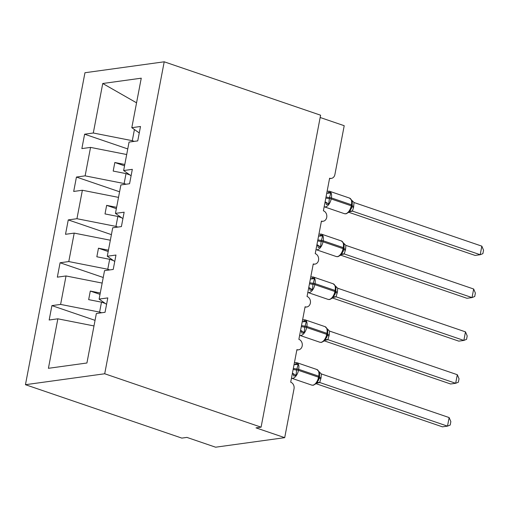 <?xml version="1.0" encoding="UTF-8"?>
<svg xmlns="http://www.w3.org/2000/svg" width="509" height="509" viewBox="0 0 509 509"><rect width="100%" height="100%" fill="white"/><g stroke="black" fill="none" stroke-linecap="round" stroke-linejoin="round"><path stroke-width="0.76" d="M25.45 384.696L181.834 438.103L186.918 437.403L215.612 447.201L284.703 437.664L256.008 427.865L261.085 427.166L320.6 115.206L164.21 61.799L84.958 72.736L25.45 384.696L104.701 373.765L164.21 61.799M101.577 312.774L99.599 312.1L101.495 302.161L105.312 303.466M95.056 320.346L51.912 305.61L60.603 304.414L99.599 312.1M106.566 304.35L99.109 299.101L107.8 297.899L105.051 312.297L96.36 313.499L86.918 363L48.412 368.312L57.854 318.812L49.169 320.008L51.912 305.61M57.854 318.812L93.993 325.938M320.161 117.49L344.211 125.704L334.897 174.555A5.364 4.396 82.1 0 1 331.321 178.398A5.364 4.396 82.1 0 1 329.609 178.226L323.393 210.796A5.364 4.396 -97.9 0 1 326.829 216.382A5.364 4.396 -97.9 0 1 323.151 221.25A5.364 4.396 -97.9 0 1 321.433 221.078L315.224 253.647A5.364 4.396 -97.9 0 1 318.653 259.234A5.364 4.396 -97.9 0 1 314.976 264.101A5.364 4.396 -97.9 0 1 313.258 263.929L307.048 296.499A5.364 4.396 -97.9 0 1 310.477 302.085A5.364 4.396 -97.9 0 1 306.8 306.952A5.364 4.396 -97.9 0 1 305.088 306.781L298.872 339.35A5.364 4.396 -97.9 0 1 302.301 344.937A5.364 4.396 -97.9 0 1 298.624 349.804A5.364 4.396 -97.9 0 1 296.912 349.632L290.696 382.202A5.364 4.396 -97.9 0 1 294.024 388.812L284.703 437.664M109.753 269.923L107.768 269.248L109.67 259.31L113.488 260.608M103.232 277.488L60.087 262.759L68.779 261.562L107.768 269.248M60.603 304.414L66.03 275.961L57.339 277.157L60.087 262.759M66.03 275.961L102.163 283.08M117.923 227.071L115.944 226.397L117.84 216.459L121.657 217.757M111.407 234.636L68.263 219.907L76.948 218.711L115.944 226.397M68.779 261.562L74.206 233.109L65.515 234.305L68.263 219.907M74.206 233.109L110.338 240.229M126.098 184.22L124.12 183.545L126.016 173.601L129.833 174.905M119.583 191.785L76.439 177.056L85.124 175.853L124.12 183.545M76.948 218.711L82.375 190.251L73.69 191.454L76.439 177.056M82.375 190.251L118.514 197.377M99.109 299.101L104.536 270.642L113.227 269.446L115.969 255.047L107.284 256.243L112.712 227.79L121.397 226.594L124.145 212.196L115.46 213.392L120.888 184.939L129.572 183.743L132.321 169.344L123.636 170.54L129.063 142.087L137.748 140.891L140.497 126.493L131.806 127.689L141.254 78.189L102.742 83.501L93.3 133.002L132.295 140.694L134.421 129.534M114.741 261.492L107.284 256.243M122.917 218.641L115.46 213.392M131.093 175.79L123.636 170.54M134.274 141.368L132.295 140.694M93.3 133.002L84.615 134.204L81.866 148.603L90.551 147.4L126.69 154.526M127.753 148.933L84.615 134.204M139.262 132.938L131.806 127.689M85.124 175.853L90.551 147.4M100.267 293.025L90.297 291.059L88.661 299.629L101.495 302.161M108.442 250.173L98.472 248.207L96.837 256.778L109.67 259.31M116.618 207.322L106.648 205.356L105.013 213.926L117.84 216.459M124.794 164.471L114.824 162.505L113.189 171.075L126.016 173.601M136.552 102.818L102.742 83.501M104.701 373.765L261.085 427.166M124.533 165.819L114.824 162.505M116.357 208.671L106.648 205.356M108.188 251.522L98.472 248.207M100.012 294.374L90.297 291.059M327.185 193.242A3.932 2.443 90.6 0 0 328.795 192.09L330.85 192.968L329.501 197.549L328.738 204.026L326.403 204.624A3.932 2.443 90.6 0 0 325.098 201.882M481.838 246.152L483.55 250.212L482.895 253.635L480.203 254.723L481.838 246.152L354.048 202.518L353.558 207.462L352.413 211.089L480.203 254.723L475.12 255.429L348.9 212.329L349.193 212.03L346.05 213.831L344.402 213.678A7.692 4.078 -71.1 0 0 345.484 213.774A7.692 4.078 -71.1 0 0 351.255 205.801A1.788 0.388 10.8 0 1 351.999 206.279A1.788 0.388 10.8 0 1 351.974 206.323L351.375 208.455M348.9 212.304L351.344 208.531M352.54 211.133L349.486 211.763M351.993 206.228L352.298 201.888L351.293 199.77M328.738 204.026L325.645 202.048M327.427 193.255L330.85 192.968M349.384 211.076L352.413 211.089M351.496 200.018L354.048 202.518M319.016 236.093A3.932 2.443 90.6 0 0 320.619 234.942L322.674 235.82L321.134 241.431L320.562 246.878L318.233 247.476A3.932 2.443 90.6 0 0 316.922 244.74M343.168 251.382L340.725 255.155L337.881 256.682L336.226 256.53A7.692 4.078 -71.1 0 0 337.308 256.625A7.692 4.078 -71.1 0 0 343.079 248.653A1.788 0.388 10.8 0 1 343.823 249.13A1.788 0.388 10.8 0 1 343.798 249.175L343.2 251.306M473.663 289.01L475.374 293.063L474.725 296.486L472.028 297.58L473.663 289.01L345.872 245.37L345.579 249.289L344.237 253.946L472.028 297.58L466.944 298.28L340.731 255.181M344.364 253.985L341.31 254.615M343.817 249.079L344.122 244.74L343.117 242.621M320.562 246.878L317.476 244.899M319.251 236.106L322.674 235.82M341.215 253.927L344.237 253.946M343.32 242.869L345.872 245.37M310.84 278.945A3.932 2.443 90.6 0 0 312.45 277.793L314.498 278.671L312.959 284.283L312.392 289.729L310.057 290.327A3.932 2.443 90.6 0 0 308.747 287.591M334.992 294.24L332.549 298.007L329.705 299.534L328.05 299.381A7.692 4.078 -71.1 0 0 329.132 299.477A7.692 4.078 -71.1 0 0 334.909 291.504A1.788 0.388 10.8 0 1 335.647 291.981A1.788 0.388 10.8 0 1 335.628 292.026L335.024 294.157M465.487 331.862L467.198 335.915L466.549 339.338L463.852 340.432L465.487 331.862L337.696 288.221L337.403 292.141L336.061 296.798L463.852 340.432L458.774 341.132L332.555 298.032M336.194 296.836L333.134 297.466M335.641 291.931L335.946 287.591L334.941 285.473M312.392 289.729L309.3 287.75M311.075 278.957L314.498 278.671M333.039 296.779L336.061 296.798M335.145 285.721L337.696 288.221M302.664 321.796A3.932 2.443 90.6 0 0 304.274 320.645L306.323 321.523L304.783 327.134L304.217 332.581L301.882 333.179A3.932 2.443 90.6 0 0 300.571 330.443M326.823 337.092L324.373 340.858L321.529 342.385L319.881 342.239A7.692 4.078 -71.1 0 0 320.956 342.328A7.692 4.078 -71.1 0 0 326.733 334.356A1.788 0.388 10.8 0 1 327.472 334.833A1.788 0.388 10.8 0 1 327.452 334.877L326.848 337.009M457.311 374.713L459.029 378.766L458.374 382.195L455.676 383.283L457.311 374.713L329.527 331.073L329.228 334.992L327.891 339.649L455.676 383.283L450.599 383.983L324.379 340.884M328.019 339.688L324.965 340.317M327.472 334.782L327.777 330.449L326.765 328.33M304.217 332.581L301.124 330.602M302.9 321.809L306.323 321.523M324.863 339.63L327.891 339.649M326.975 328.572L329.527 331.073M294.488 364.648A3.932 2.443 90.6 0 0 296.098 363.496L298.153 364.374L296.607 369.986L296.041 375.432L293.706 376.03A3.932 2.443 90.6 0 0 292.395 373.294M449.135 417.565L450.853 421.617L450.198 425.047L447.5 426.135L449.135 417.565L321.351 373.924L321.052 377.843L319.716 382.501L447.5 426.135L442.423 426.835L316.204 383.735L316.496 383.442L313.353 385.237L311.705 385.09A7.692 4.078 -71.1 0 0 312.781 385.179A7.692 4.078 -71.1 0 0 318.558 377.207A1.788 0.388 10.8 0 1 319.296 377.684A1.788 0.388 10.8 0 1 319.277 377.729L318.672 379.86M316.204 383.71L318.647 379.943M319.843 382.539L316.789 383.169M319.296 377.633L319.601 373.294L318.589 371.182M296.041 375.432L292.949 373.453M294.73 364.667L298.153 364.374M316.687 382.482L319.716 382.501M318.799 371.424L321.351 373.924M325.843 197.982A3.932 0.859 -169.2 0 0 329.31 198.58A1.788 0.388 10.8 0 1 331.168 198.943A7.692 4.078 108.9 0 1 325.397 206.915A7.692 4.078 108.9 0 1 324.316 206.819L344.402 213.678M352.171 205.292A1.788 0.388 -169.2 0 0 352.19 205.248A1.788 0.388 -169.2 0 0 351.452 204.771A7.692 4.078 -71.1 0 0 349.568 198.096L329.482 191.238A7.692 4.078 108.9 0 1 331.365 197.912L331.168 198.943L351.255 205.801L351.452 204.771L331.365 197.912A1.788 0.388 -169.2 0 0 329.501 197.549A3.932 0.859 -169.2 0 1 326.034 196.951M352.521 211.146A3.932 3.703 62.3 0 0 349.969 211.432L349.193 212.03M351.942 206.546A3.932 0.859 -169.2 0 0 353.558 207.462M352.139 205.521A3.932 0.859 -169.2 0 0 353.749 206.431M317.667 240.833A3.932 0.859 -169.2 0 0 321.134 241.431A1.788 0.388 10.8 0 1 322.992 241.794A7.692 4.078 108.9 0 1 317.222 249.766A7.692 4.078 108.9 0 1 316.14 249.671L336.226 256.53M343.995 248.144A1.788 0.388 -169.2 0 0 344.02 248.099A1.788 0.388 -169.2 0 0 343.276 247.622A7.692 4.078 -71.1 0 0 341.393 240.948L321.306 234.089A7.692 4.078 108.9 0 1 323.19 240.763L322.992 241.794L343.079 248.653L343.276 247.622L323.19 240.763A1.788 0.388 -169.2 0 0 321.332 240.401A3.932 0.859 -169.2 0 1 317.864 239.803M344.345 253.997A3.932 3.703 62.3 0 0 341.8 254.284A3.932 3.703 62.3 0 0 341.793 254.284L341.017 254.888M343.766 249.397A3.932 0.859 -169.2 0 0 345.382 250.313M343.963 248.373A3.932 0.859 -169.2 0 0 345.579 249.289M309.491 283.685A3.932 0.859 -169.2 0 0 312.959 284.283A1.788 0.388 10.8 0 1 314.823 284.646A7.692 4.078 108.9 0 1 309.046 292.618A7.692 4.078 108.9 0 1 307.964 292.522L328.05 299.381M335.819 290.995A1.788 0.388 -169.2 0 0 335.845 290.951A1.788 0.388 -169.2 0 0 335.1 290.474A7.692 4.078 -71.1 0 0 333.217 283.799L313.13 276.941A7.692 4.078 108.9 0 1 315.014 283.615L314.823 284.646L334.909 291.504L335.1 290.474L315.014 283.615A1.788 0.388 -169.2 0 0 313.156 283.252A3.932 0.859 -169.2 0 1 309.688 282.654M336.169 296.849A3.932 3.703 62.3 0 0 333.624 297.135A3.932 3.703 62.3 0 0 333.618 297.135L332.848 297.74M335.596 292.249A3.932 0.859 -169.2 0 0 337.206 293.165M335.794 291.224A3.932 0.859 -169.2 0 0 337.403 292.141M301.315 326.536A3.932 0.859 -169.2 0 0 304.783 327.134A1.788 0.388 10.8 0 1 306.647 327.497A7.692 4.078 108.9 0 1 300.87 335.469A7.692 4.078 108.9 0 1 299.795 335.38L319.881 342.239M327.65 333.847A1.788 0.388 -169.2 0 0 327.669 333.802A1.788 0.388 -169.2 0 0 326.931 333.325A7.692 4.078 -71.1 0 0 325.047 326.651L304.961 319.792A7.692 4.078 108.9 0 1 306.844 326.466L306.647 327.497L326.733 334.356L326.931 333.325L306.844 326.466A1.788 0.388 -169.2 0 0 304.98 326.11A3.932 0.859 -169.2 0 1 301.513 325.505M327.993 339.7A3.932 3.703 62.3 0 0 325.448 339.987L324.672 340.591M327.421 335.1A3.932 0.859 -169.2 0 0 329.03 336.016M327.618 334.076A3.932 0.859 -169.2 0 0 329.228 334.992M293.139 369.388A3.932 0.859 -169.2 0 0 296.607 369.986A1.788 0.388 10.8 0 1 298.471 370.348A7.692 4.078 108.9 0 1 292.694 378.321A7.692 4.078 108.9 0 1 291.619 378.232L311.705 385.09M319.474 376.698A1.788 0.388 -169.2 0 0 319.493 376.654A1.788 0.388 -169.2 0 0 318.755 376.183A7.692 4.078 -71.1 0 0 316.872 369.509L296.785 362.65A7.692 4.078 108.9 0 1 298.668 369.318L298.471 370.348L318.558 377.207L318.755 376.183L298.668 369.318A1.788 0.388 -169.2 0 0 296.804 368.961A3.932 0.859 -169.2 0 1 293.337 368.357M319.824 382.552A3.932 3.703 62.3 0 0 317.272 382.838A3.932 3.703 62.3 0 0 317.272 382.844L316.496 383.442M319.245 377.952A3.932 0.859 -169.2 0 0 320.855 378.868M319.442 376.927A3.932 0.859 -169.2 0 0 321.052 377.843M298.624 349.804L296.83 350.052M306.8 306.952L305.006 307.201M314.976 264.101L313.181 264.349M323.151 221.25L321.357 221.498M331.321 178.398L329.527 178.646M351.331 208.563L352.19 205.248L352.298 201.888M352.043 200.54L349.568 198.096M327.122 191.25L329.482 191.238M343.155 251.414L344.02 248.099L344.122 244.74M343.868 243.391L341.393 240.948M318.952 234.102L321.306 234.089M334.979 294.266L335.845 290.951L335.946 287.591M335.692 286.243L333.217 283.799M310.776 276.953L313.13 276.941M326.81 337.117L327.669 333.802L327.771 330.443M327.516 329.094L325.047 326.651M302.601 319.805L304.961 319.792M318.634 379.975L319.493 376.654L319.601 373.294M319.347 371.945L316.872 369.509M294.425 362.662L296.785 362.65"/></g></svg>
